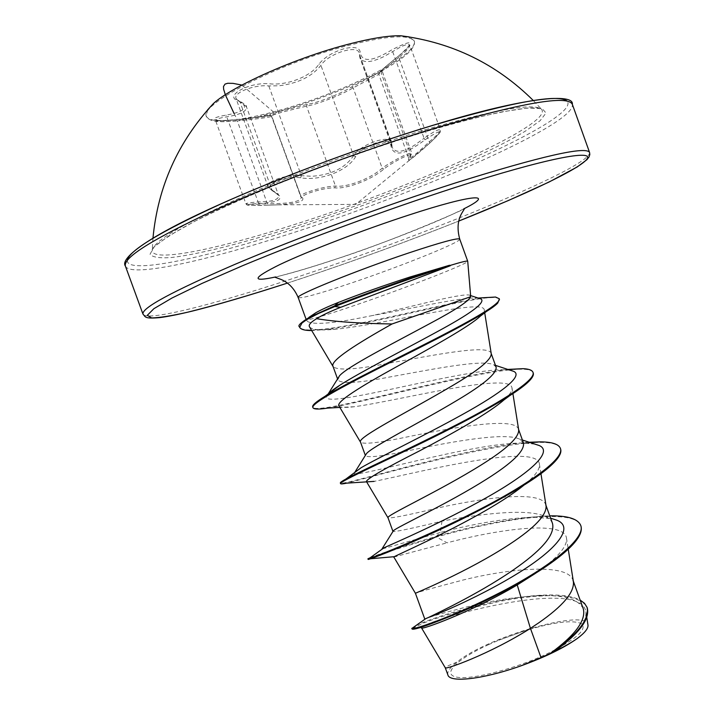 <?xml version="1.0" encoding="UTF-8"?>
<svg xmlns="http://www.w3.org/2000/svg" width="715" height="715" viewBox="0 0 715 715"><rect width="100%" height="100%" fill="white"/><g stroke="black" fill="none" stroke-linecap="round" stroke-linejoin="round"><path stroke-width="0.54" stroke-dasharray="3.58 2.68" d="M281.576 110.691C314.484 101.119 344.925 89.366 372.899 75.424C401.553 60.73 415.406 49.478 414.459 41.64C410.169 33.918 386.976 35.473 344.88 46.314C275.579 64.627 197.975 105.418 206.572 116.894C210.862 123.516 228.72 123.302 260.135 116.241L281.576 110.691M207.663 109.824L206.215 115.902C209.102 124.464 241.581 121.184 281.245 109.77C345.077 92.038 419.973 54.331 414.101 40.648L409.096 36.912M234.082 113.506L237.148 119.548C259.384 117.582 270.252 116.089 269.743 115.07L269.671 115.052C269.305 114.686 273.729 113.211 282.934 110.619L307.298 104.336C317.138 103.067 339.741 94.219 351.61 86.98L381.774 71.142C376.412 74.494 381.962 69.498 398.443 56.163C415.683 40.853 413.529 38.726 391.981 49.782C372.64 61.553 362.076 62.545 360.28 52.776C360.011 47.556 354.569 46.225 343.951 48.754C332.77 52.159 324.422 57.298 318.908 64.162C311.248 76.273 286.956 85.827 269.332 83.771C248.731 81.93 223.205 96.391 238.399 100.913C249.508 106.884 245.415 111.62 226.11 115.124C204.713 118.788 214.572 122.31 237.157 119.548L237.291 120.88L231.204 121.309C221.891 121.854 216.69 121.55 215.59 120.406C215.59 119.208 219.398 118.002 227.013 116.804C240.678 114.516 247.149 111.147 246.416 106.714L236.057 98.616C233.001 92.825 254.218 84.299 268.804 85.961L279.234 85.773C298.101 83.315 311.999 76.505 320.928 65.36C328.212 53.625 357.509 44.339 359.207 52.937L359.842 57.602C362.684 63.197 370.576 62.911 383.526 56.753L392.794 51.534C402.465 45.474 408.131 43.32 409.811 45.063L409.784 44.982C409.311 45.143 410.535 46.609 398.371 56.199L398.8 57.432C386.029 67.532 379.37 73.153 378.825 74.315L353.156 87.873C340.555 95.292 316.861 104.56 306.529 106.124L283.73 111.728C275.731 113.989 271.62 115.419 271.378 116.018L271.807 116.223C270.216 117.269 258.705 118.824 237.291 120.88L267.392 203.748C289.432 203.775 300.729 201.693 301.292 197.492L300.568 196.464C300.47 195.034 304.393 193.077 312.321 190.583C321.553 187.768 329.275 186.249 335.478 186.025C346.587 187.813 370.996 178.553 382.185 168.195L386.368 165.299C400.087 156.978 408.551 152.912 411.751 153.108L410.285 156.665C416.604 150.204 394.743 160.509 383.803 169.071C371.845 179.671 346.328 189.359 334.674 187.822C328.882 187.822 321.696 189.118 313.134 191.718C305.028 194.283 301.498 196.321 302.534 197.814C304.769 201.398 296.627 203.748 278.117 204.847L267.428 205.169C247.524 205.983 239.74 204.651 258.687 203.525C280.745 202.434 285.669 198.27 273.461 191.039C260.278 186.579 282.952 175.336 300.702 177.785C320.365 181.279 347.651 170.831 355.596 156.701C360.172 150.543 367.251 145.851 376.841 142.643C385.939 140.229 390.649 141.329 390.962 145.949C393.384 157.094 404.717 155.057 424.969 139.836C442.567 128.2 444.149 129.29 429.724 143.089C420.608 151.428 414.182 156.871 410.464 159.409L410.419 159.436C407.854 160.732 407.809 159.811 410.285 156.665M424.969 139.836L424.075 138.272L415.263 144.716C402.947 152.545 395.27 153.385 392.213 147.227L391.489 142.339C390.059 134.116 360.807 144.126 353.576 155.62C345.3 167.936 331.456 174.817 312.044 176.274L301.346 175.693C286.93 173.951 265.211 181.583 268.134 186.955L278.618 195.383C279.163 199.628 272.281 201.818 257.963 201.943C250.179 202.577 246.166 203.212 245.924 203.838C246.845 204.365 251.957 204.427 261.261 204.007L267.392 203.748L267.428 205.169L278.117 204.847M421.341 130.916C361.343 149.06 288.717 176.033 235.968 199.664C182.343 224.224 154.449 240.973 152.277 249.919L152.277 249.919C150.15 263.075 215.751 249.687 292.221 225.234C409.615 188.51 556.047 123.4 541.327 109.082L541.327 109.082C532.568 102.763 492.572 110.039 421.341 130.916M488.783 644.546C458.065 658.497 441.566 673.825 456.018 677.007C469.961 680.439 514.058 669.383 547.27 653.733C575.298 639.898 586.881 629.969 582.019 623.945C573.501 619.592 554.482 621.844 524.971 630.719L498.757 640.211L488.783 644.546M470.291 295.501C466.207 291.89 416.434 305.403 372.81 315.485L366.16 316.799C332.832 323.546 313.242 325.066 307.405 321.366L308.022 318.264L306.288 319.775C309.863 320.07 327.747 314.68 359.922 303.616C408.292 286.965 468.075 263.665 467.726 261.341M496.103 367.108L493.743 364.802C482.795 358.993 431.324 369.449 389.773 376.993C358.984 383.026 341.716 384.044 337.963 380.031L339.536 375.759M491.232 353.612L491.142 353.371C488.702 343.718 431.342 355.614 385.036 363.917C355.391 369.584 338.124 370.54 333.226 366.786L333.038 366.473M573.305 581.116L573.001 580.276C567.656 562.571 508.428 568.756 463.338 579.963C433.648 587.757 417.676 592.199 415.433 593.289L415.433 593.289M583.288 608.787C578.381 598.991 563.34 594.63 538.189 595.72C516.391 596.936 494.521 600.18 472.57 605.462C446.973 611.915 431.36 616.312 425.756 618.645M552.516 523.487C551.328 520.341 548.584 517.875 544.267 516.096C525.793 508.168 479.22 514.183 442.013 521.128C411.751 528.483 395.404 531.933 392.973 531.468L392.964 531.46M545.992 505.416L545.777 504.817C541.398 489.784 482.786 497.863 437.294 508.106C407.613 515.175 391.203 518.438 388.057 517.883L388.004 517.803M523.434 442.889L519.287 439.001C505.165 432.298 455.375 441.119 415.916 449.136C385.465 455.821 368.663 458.056 365.499 455.839L366.411 453.712M518.634 429.581L518.491 429.179C515.077 416.836 457.091 426.81 411.188 436.096C381.524 442.451 364.677 444.551 360.655 442.388L360.548 442.21M421.528 627.913L421.609 627.716C422.351 621.058 580.294 576.236 585.871 611.691C587.033 622.13 576.505 635.385 554.295 651.454M447.921 675.04C446.929 671.85 449.923 667.56 456.903 662.17C486.406 637.172 586.729 608.107 587.945 624.821M456.903 662.17C449.118 665.156 445.239 667.006 445.257 667.73M442.013 521.128L440.36 532.469C474.858 523.452 505.863 518.33 533.372 517.106L552.409 518.768M382.57 548.852L440.36 532.469L436.141 536.438C478.21 524.47 515.658 517.615 548.468 515.846L549.755 515.828M415.933 625.625C432.396 617.251 499.133 596.614 543.963 595.103C560.167 594.397 572.223 596.042 580.133 600.055M370.182 557.754C379.594 553.687 401.58 546.573 436.141 536.438L436.356 537.019C498.739 519.269 574.637 507.462 580.803 525.659M412.251 628.539L423.244 623.158L434.148 619.074L463.74 609.868L499.07 601.494L517.07 598.384L534.337 596.337L550.166 595.559L563.912 596.221L574.976 598.437L582.85 602.253L587.167 607.652M370.513 558.755L369.199 558.88C376.93 555.251 399.319 547.967 436.356 537.019L447.081 542.828C497.828 529.27 564.135 519.975 566.468 538.002C567.522 545.196 559.988 554.956 543.883 567.281L535.213 573.528M309.55 326.925C312.089 329.892 321.008 330.643 336.3 329.177C386.189 324.002 483.456 298.361 484.216 309.747C484.555 311.231 483.286 313.34 480.426 316.048M338.964 405.914C340.331 407.577 345.443 407.845 354.282 406.728C396.628 401.097 510.653 371.478 511.949 387.888C512.548 390.703 509.867 394.734 503.914 399.953M366.42 481.508C367.01 482.169 369.584 482.133 374.133 481.392C406.969 475.055 537.117 441.459 539.405 463.99C540.245 468.924 535.276 475.832 524.497 484.716L546.689 469.219M393.831 557.021L447.081 542.828M535.034 444.158L523.13 443.041C472.123 442.451 348.714 480.48 354.372 472.776M510.546 370.325L505.103 369.735C461.005 368.386 307.727 414.191 328.096 394.099L328.194 393.983M478.898 298.298L477.155 298.084C462.015 296.877 413.172 308.317 372.81 315.485M529.207 442.254C469.04 446.303 346.686 484.868 340.697 483.233M507.775 369.414C450.271 375.688 317.505 415.54 312.875 407.336M482.098 297.815C433.585 304.903 306.967 340.242 299.576 327.068M369.199 558.88L368.145 559.434M560.462 448.6C552.177 425.246 380.532 474.832 346.677 483.143M533.095 372.649C527.035 356.749 376.072 400.302 327.685 408.095M499.329 299.058C497.756 297.154 491.464 297.038 480.444 298.691M480.221 298.727C443.952 304.107 365.142 325.119 325.352 329.597L311.677 330.527M351.61 86.98L353.156 87.873L382.185 168.195L383.803 169.071M307.298 104.336L306.529 106.124L335.478 186.025L334.674 187.822M269.743 115.07L271.548 116.134L300.809 196.786L302.534 197.814M258.687 203.525L226.11 115.124M273.461 191.039L271.977 190.02L239.981 101.905L238.399 100.913M300.702 177.785L301.346 175.693L268.804 85.961L269.332 83.771M355.596 156.701L353.576 155.62L320.928 65.36L318.908 64.162M390.962 145.949L391.838 144.582L391.489 142.348L359.35 54.161L360.28 52.776M392.204 147.219L391.722 144.046L359.35 54.161L359.842 57.593L392.204 147.219M381.774 71.142L381.274 73.136L410.741 154.789L409.034 158.024C410.365 158.748 417.095 153.341 429.223 141.82L429.724 143.089M429.223 141.82C436.57 135.698 440.288 131.748 440.404 129.978L409.811 45.072C409.909 47.324 406.245 51.444 398.8 57.432L429.223 141.82M410.464 159.409L429.769 143.054C438.617 134.938 442.165 130.577 440.404 129.969C438.921 128.897 433.478 131.667 424.075 138.272L391.981 49.782M398.443 56.163L398.371 56.199C381.31 69.856 378.423 73.252 379.066 72.751L378.825 74.315L408.953 158.936L411.751 153.108L382.543 72.179L382.731 70.562L370.862 76.728M292.113 227.513C379.558 199.637 480.131 158.694 525.311 131.167L540.057 120.755L546.046 113.006L542.14 108.573L527.572 108.037L502.252 111.79C480.248 116.456 453.962 123.284 423.405 132.266C373.802 147.648 324.029 165.371 274.095 185.435C243.261 198.323 216.69 210.344 194.373 221.489L168.677 235.968L153.922 247.015L150.043 254.29C152.545 257.275 159.677 258.356 171.457 257.525C198.287 254.415 242.43 243.198 292.113 227.513M127.324 260.349C126.224 274.73 201.317 258.875 286.617 231.508C416.934 190.539 581.081 118.172 567.174 101.128M125.411 266.114C130.067 277.688 203.748 261.467 286.822 234.761C415.487 194.114 576.71 123.918 572.34 104.327M287.412 283.104L303.339 277.858C356.249 260.171 408.059 241.241 458.753 221.078C408.095 241.223 356.329 260.135 303.437 277.822L287.403 283.104M589.571 152.456C591.931 166.398 429.679 233.403 301.65 275.606C218.951 303.187 146.343 322.17 142.973 314.126M459.736 239.105C461.774 241.876 401.464 266.132 352.334 282.675C319.355 293.776 301.301 298.745 298.2 297.583M463.776 208.86C437.786 222.133 380.979 244.307 333.315 260.037C309.479 267.919 290.281 273.55 275.722 276.937M433.433 125.188L432.977 125.322M414.101 40.648L414.459 41.64M370.826 76.746L372.899 75.424M267.428 205.169C243.431 205.571 247.926 205.402 245.933 203.838L215.394 120.031C216.752 119.727 214.035 121.595 237.148 119.548L267.428 116.107L275.892 114.007L241.92 85.076M237.148 119.548C266.221 116.867 265.453 116.482 268.393 115.884C269.725 114.793 270.869 114.909 271.807 116.223L301.39 197.59L271.378 116.018L269.635 115.026L260.135 116.241M278.037 204.847L355.802 204.365L410.419 159.436M152.974 238.077L152.277 249.919C149.721 249.026 173.191 229.64 227.924 205.348C281.71 180.788 359.457 151.669 423.101 132.391C484.699 113.479 528.707 106.026 538.27 108.269L541.327 109.082L533.211 100.431M275.168 277.304L286.17 274.247C298.512 271.03 314.618 266.15 334.477 259.608C387.253 243.046 459.486 211.676 464.446 208.789M306.235 319.712L306.074 319.256M337.963 380.031L337.569 378.959M585.88 611.691L586.809 617.608M538.189 595.72L543.963 595.103M533.372 517.106L548.468 515.846M555.501 559.747L543.883 567.281M412.037 628.843L421.609 627.716M484.225 309.747L484.716 312.812M511.994 387.879L512.914 393.661M539.405 463.99L540.951 473.679M566.468 538.002L568.246 549.209M307.396 321.366L306.288 319.775M523.13 443.041L530.155 442.567M505.103 369.735L508.222 369.557M477.155 298.084L478.094 298.039M522.406 440.029L519.287 439.001M495.468 365.365L493.743 364.793M336.3 329.177L325.352 329.597M485.994 311.847L497.72 303.089M354.282 406.737L339.866 407.425M509.134 396.11L527.107 383.043M396.369 556.538L394.108 556.708M544.267 516.096L550.595 518.178M524.971 630.719L498.757 640.211M272.63 190.959C277.536 193.828 279.529 195.302 278.609 195.383L246.416 106.696C247.184 105.918 244.807 104.015 239.275 100.958C236.853 99.769 235.78 98.983 236.057 98.616L268.143 186.955L272.63 190.959M206.215 115.902L206.572 116.894"/><path stroke-width="1.07" d="M409.096 36.912L400.856 35.777C388.075 35.455 369.289 38.61 344.496 45.251C293.168 58.943 231.186 86.864 213.276 103.684L207.663 109.824M470.658 296.028L467.717 261.252C467.369 260.573 461.372 262.012 449.726 265.56L412.224 277.375C384.563 286.921 358.68 296.421 334.575 305.868L334.817 306.538L340.68 307.307C329.928 311.552 321.911 315.342 316.638 318.693C335.156 321.759 360.288 323.52 392.034 323.975L470.542 296.761L470.291 295.501M449.726 265.56L412.466 278.046C384.813 287.6 358.93 297.091 334.817 306.538L318.416 313.519L306.592 319.73L301.945 323.073L299.665 327.39L299.433 326.755C297.485 325.754 300.809 322.59 309.416 317.281L334.575 305.868L338.445 302.409C328.945 306.172 321.446 309.595 315.95 312.661L309.005 317.308M449.61 265.238L410.124 276.973C384.178 285.365 360.28 293.847 338.445 302.409M450.325 265.748L340.68 307.307M328.14 394.019L339.545 375.777C347.249 366.679 393.777 343.066 430.278 323.35C455.518 309.926 468.942 301.069 470.542 296.761M333.226 366.786L332.976 366.294C329.955 360.726 357.169 343.566 392.034 323.975M535.213 573.528L517.231 584.942C471.73 612.022 420.054 630.594 421.528 627.913L445.257 667.739C444.095 670.339 489.569 654.261 530.432 628.36L541.023 657.63L550.13 653.537C575.191 635.242 586.237 620.325 583.288 608.787L573.305 581.116M517.231 584.942L530.432 628.36L538.592 622.935C562.75 606.168 574.36 592.458 573.412 581.796L573.001 580.276M425.756 618.645L428.526 617.447C439.582 612.129 484.958 590.527 518.187 566.503C543.57 548.262 555.01 533.926 552.516 523.487L545.992 505.416M424.755 618.984L415.424 593.289C413.038 594.156 468.173 571.589 510.045 543.972C534.731 527.706 546.734 515.006 546.063 505.88L545.777 504.817M388.057 517.883L392.964 531.46L393.429 530.727C396.637 527.205 447.858 503.735 486.611 479.157C512.682 462.712 524.962 450.62 523.434 442.889L518.634 429.581M366.411 481.517L388.004 517.803C384.679 516.096 439.099 491.339 481.427 464.813C506.649 449.065 519.063 437.419 518.679 429.867L518.491 429.179M366.411 453.712C371.845 446.777 420.429 422.449 457.94 399.846C484.305 384.125 497.023 373.212 496.103 367.108L491.232 353.612M360.655 442.388L360.521 442.129C356.258 437.848 409.945 410.893 452.738 385.465C478.505 370.263 491.339 359.69 491.25 353.755L491.142 353.371M587.167 607.652L587.283 607.965C589.964 619.154 579.222 633.481 555.054 650.918L554.295 651.454C563.778 646.923 571.455 642.597 577.327 638.468C585.022 632.703 588.561 628.154 587.945 624.821L586.809 617.608M541.023 657.63L520.475 666.031C483.152 679.241 449.878 683.004 447.921 675.04L445.257 667.73M552.409 518.768L557.065 520.288C574.637 527.304 556.619 549.343 519.197 572.518C481.865 595.756 438.492 614.078 428.526 617.447M549.755 515.828C567.522 515.604 577.836 518.777 580.696 525.337C586.255 538.484 548.798 567.478 501.403 591.904C453.971 616.446 413.145 630.165 411.885 628.44L415.933 625.625M580.133 600.055L584.513 603.308L587.06 607.339C589.661 619.422 577.416 634.786 550.327 653.421L550.13 653.537M580.803 525.659L580.92 525.963C583.288 533.935 574.815 545.196 555.501 559.747C531.236 577.917 492.796 598.098 462.31 611.388C430.457 624.588 413.69 630.451 412.028 628.977L412.251 628.539M555.054 650.918L550.327 653.421M316.638 318.693C310.623 322.268 308.263 325.012 309.55 326.925L333.038 366.473M480.426 316.048C469.549 326.532 431.628 347.392 396.083 367.036C360.431 386.645 335.764 401.991 338.964 405.914L360.548 442.21M509.134 396.11L503.914 399.953C488.89 413.199 452.032 433.853 419.374 450.968C384.429 468.674 366.777 478.844 366.42 481.508M523.639 485.414C483.903 517.74 388.031 558.71 393.831 557.021L415.424 593.28M382.57 548.852L384.107 547.735C393.679 543.427 442.674 522.343 486.379 497.703C530.208 473.08 553.732 451.531 539.128 445.49L535.034 444.158M354.372 472.776L361.12 467.735C376.85 458.449 423.137 436.302 462.248 414.611C501.492 392.901 523.523 375.911 513.745 371.371L510.546 370.325M328.194 393.983C330.303 391.722 334.289 388.737 340.152 385.028C360.628 372.006 402.536 350.627 435.524 332.627C470.22 313.974 485.458 302.785 481.222 299.058L478.898 298.298M370.182 557.754L367.912 558.799L369.146 558.495C376.108 556.467 425.085 537.26 476.288 511.154C527.545 485.083 564.984 458.664 560.354 448.278C558.558 444.042 551.81 441.906 540.111 441.87L529.207 442.254M340.697 483.233L340.34 483.009C340.152 482.482 341.993 481.168 345.881 479.05C360.646 471.015 410.097 448.645 456.849 424.603C503.682 400.543 536.205 379.594 532.997 372.327C532.13 370.138 528.805 368.922 523.031 368.672L507.775 369.414M312.875 407.336L312.705 407.032C311.972 405.298 316.155 401.678 325.245 396.173C346.48 383.231 393.902 360.038 434.389 339.339C474.992 318.586 501.251 303.249 499.249 298.727L495.558 297.038L482.098 297.815M367.912 558.799L368.145 559.434C368.011 559.97 396.11 549.764 437.205 530.905C478.228 512.092 525.123 486.969 546.689 469.219C557.548 460.254 562.178 453.489 560.587 448.913L560.462 448.6M374.133 481.392L346.677 483.143C342.834 483.966 340.796 484.126 340.572 483.635C339.393 481.865 372.015 467.145 417.73 444.962C463.374 422.833 511.645 397.138 527.107 383.043C532.005 378.619 534.042 375.25 533.22 372.953L533.095 372.649M339.866 407.425L327.685 408.095C318.658 409.498 313.742 409.355 312.938 407.666C310.507 403.296 348.67 383.374 396.414 359.395C444.355 335.344 489.48 312.142 497.72 303.089L499.329 299.058M311.677 330.527C305.055 330.598 301.051 329.552 299.665 327.39M520.475 666.031C544.928 657.174 563.885 647.987 577.327 638.468M432.977 125.322C364.57 145.967 281.031 176.971 220.989 203.9C160.115 231.821 128.888 250.643 127.324 260.349M435.676 127.949C364.024 149.632 276.035 182.459 214.688 210.255C152.733 239.033 122.971 257.65 125.411 266.114C120.308 259.536 140.712 241.196 202.81 212.185C263.647 183.541 357.402 148.059 433.29 125.197C528.144 96.194 574.208 93.397 572.34 104.327C567.782 94.818 522.236 102.692 435.676 127.949M287.403 283.104C248.212 295.778 214.947 305.475 187.616 312.214C171.386 315.869 159.382 317.764 151.625 317.916L147.317 315.315L153.895 308.674L172.118 297.958L201.979 283.435L242.51 265.739C304.384 239.945 386.145 209.844 455.357 187.419C546.421 158.149 594.916 149.095 586.836 159.257C578.828 169.446 525.141 194.569 458.753 221.078L508.338 200.549L549.066 182.03L577.148 167.006L586.979 159.633L589.089 156.844L589.821 154.494L589.571 152.456L572.34 104.327M287.412 283.104C250.295 295.206 212.873 306.074 191.897 311.195C178.902 314.35 168.257 316.477 159.963 317.585C143.563 319.078 145.663 316.638 142.973 314.126C141.445 308.138 171.94 291.622 234.466 264.559C296.296 238.265 384.312 205.723 455.491 182.924C541.389 156.076 586.086 145.923 589.571 152.456M306.074 319.256L298.2 297.583C294.357 295.67 356.579 270.35 408.81 252.922C440.896 242.278 457.868 237.675 459.736 239.105C456.814 228.398 457.752 219.353 462.542 211.962L464.446 208.789M275.722 276.937C250.911 282.327 252.288 278.198 279.842 264.559C308.174 251.072 363.703 229.712 409.025 214.983C473.893 193.774 496.121 192.862 463.776 208.86M567.174 101.128C558.469 93.701 513.888 101.718 433.433 125.188M213.276 103.684C177.972 141.865 157.872 186.669 152.974 238.077M337.569 378.959L332.976 366.294M365.347 455.428L360.521 442.129M142.973 314.126L125.411 266.114M425.988 618.484L411.885 628.44M580.696 525.337L580.92 525.963M411.795 628.342L412.028 628.977M587.06 607.339L587.283 607.965M484.716 312.812L491.25 353.755M512.914 393.661L518.679 429.867M540.951 473.679L546.063 505.88M568.246 549.209L573.412 581.796M467.717 261.252L459.736 239.105M315.95 312.661L309.416 317.281M384.107 547.735L369.146 558.495M530.155 442.567L540.111 441.87M361.12 467.735L345.881 479.05M508.222 369.557L523.031 368.672M340.152 385.028L325.245 396.173M478.094 298.039L495.558 297.038M393.429 530.727L382.114 548.718M539.128 445.49L522.406 440.029M355.042 471.918L366.42 453.712M513.745 371.371L495.468 365.365M481.222 299.058L470.622 295.599M480.435 316.057L485.994 311.847M394.108 556.708L370.513 558.755M560.587 448.913L560.354 448.278M340.572 483.635L340.34 483.009M533.22 372.953L532.997 372.327M312.938 407.666L312.705 407.032M499.481 299.362L499.249 298.727M298.2 297.583C294.428 288.726 288.726 282.684 281.075 279.458L275.168 277.304M550.595 518.178L557.065 520.288M533.211 100.431C496.541 64.064 452.425 42.516 400.856 35.777M241.92 85.076L233.019 83.369L227.745 83.271L225.055 84.084L223.491 86.497L223.616 89.232L225.431 95.015L234.082 113.506"/></g></svg>
